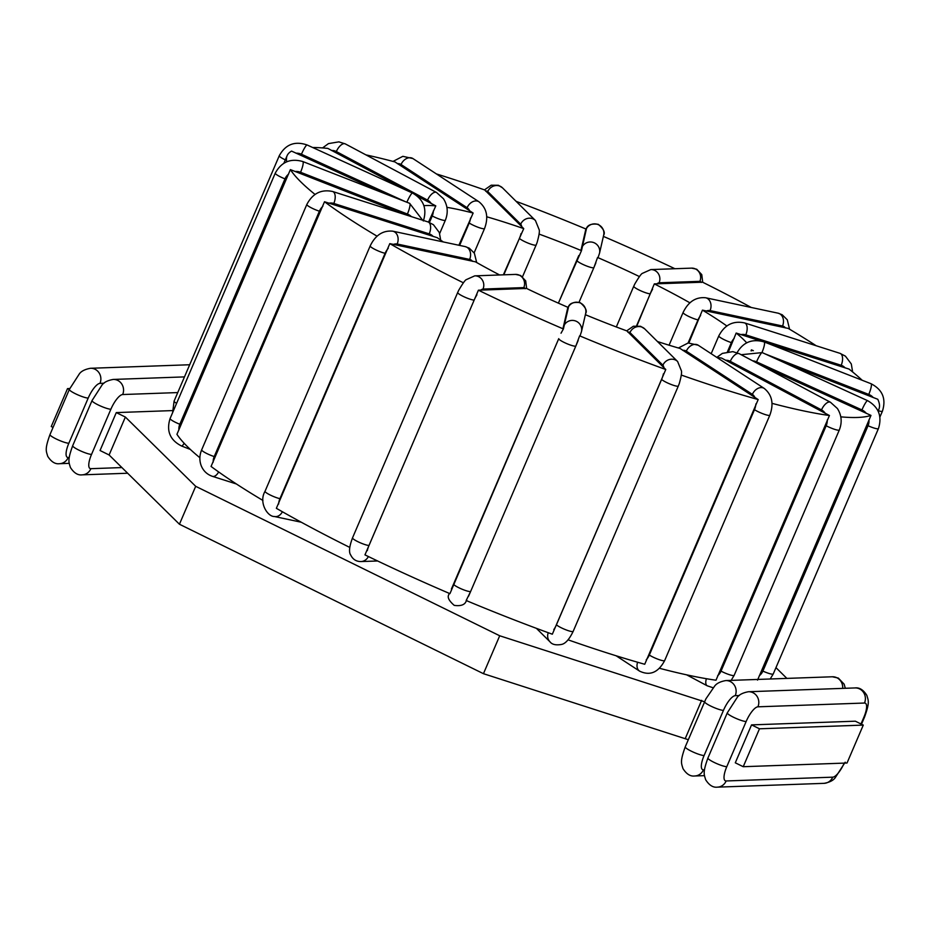 <?xml version="1.0" encoding="UTF-8"?>
<svg xmlns="http://www.w3.org/2000/svg" width="929" height="929" viewBox="0 0 929 929"><rect width="100%" height="100%" fill="white"/><g stroke="black" fill="none" stroke-linecap="round" stroke-linejoin="round"><path stroke-width="1.39" d="M659.497 668.288A321.91 50.421 23.2 0 0 715.992 680.214L829.434 415.518L721.589 358.071A183.57 28.753 -156.8 0 1 716.573 357.235M568.037 307.371A183.57 28.753 -156.8 0 1 526.557 288.443L478.412 290.196A321.91 50.421 23.2 0 0 563.392 328.959L568.409 307.534M499.628 274.961A183.57 28.753 -156.8 0 1 475.439 261.827L389.808 243.63A321.91 50.421 23.2 0 0 463.362 282.788M478.412 290.196L364.958 554.88A321.91 50.421 23.2 0 0 449.938 593.654L558.747 338.655A9.313 1.463 23.2 0 0 566.864 343.672A9.313 1.463 23.2 0 0 575.875 345.948L579.626 335.833A321.91 50.421 23.2 0 0 665.768 369.51L626.901 330.921A183.57 28.753 -156.8 0 1 585.375 314.699M681.305 375.061A321.91 50.421 23.2 0 0 758.169 399.575L680.109 348.48A183.57 28.753 -156.8 0 1 657.453 341.524M771.999 403.349A321.91 50.421 23.2 0 0 829.434 415.518M761.815 365.701L870.984 415.414A321.91 50.421 23.2 0 1 840.803 416.854M753.361 350.686L751.433 349.861A183.57 28.753 -156.8 0 1 751.747 350.767M786.642 363.727L877.789 399.284A321.91 50.421 23.2 0 1 878.857 409.317A321.91 50.421 23.2 0 1 877.998 410.85M760.154 340.804L736.174 333.046A183.57 28.753 -156.8 0 1 746.684 342.813M766.251 342.755L849.036 369.068A321.91 50.421 23.2 0 1 862.17 380.251M816.15 345.727A321.91 50.421 23.2 0 0 788.187 328.401L702.44 310.135A183.57 28.753 -156.8 0 1 726.838 325.974M751.259 307.476A321.91 50.421 23.2 0 0 702.603 282.207L654.306 283.891A183.57 28.753 -156.8 0 1 689.922 302.831M595.895 262.826L593.91 267.54A9.313 1.463 -156.8 0 1 593.898 267.575L597.568 257.484A183.57 28.753 -156.8 0 1 639.407 276.563M674.895 268.725A321.91 50.421 23.2 0 0 603.385 236.396M586.35 229.173L581.484 250.667A183.57 28.753 -156.8 0 0 539.099 234.096M586.048 229.057A321.91 50.421 23.2 0 0 516.106 201.349M436.398 173.92A321.91 50.421 23.2 0 1 484.729 189.969L523.735 228.615A183.57 28.753 -156.8 0 0 486.726 216.782M365.887 154.864A321.91 50.421 23.2 0 1 394.953 161.925L473.14 213.055A183.57 28.753 -156.8 0 0 446.907 207.341M312.62 147.49A321.91 50.421 23.2 0 1 327.867 148.419L405.497 189.864M417.539 196.274L435.794 205.878A183.57 28.753 -156.8 0 0 423.914 205.704M283.868 163.249L287.107 155.689A321.91 50.421 23.2 0 1 291.555 151.09L383.131 192.953M287.107 155.689A321.91 50.421 23.2 0 0 286.771 161.774M315.047 194.44A321.91 50.421 23.2 0 1 290.382 169.612L406.008 214.901M377.093 236.198A321.91 50.421 23.2 0 1 324.511 201.744L437.292 237.708A183.57 28.753 -156.8 0 0 443.272 241.935M389.808 243.63L276.366 508.314A321.91 50.421 23.2 0 0 349.803 547.436M558.747 338.655L453.573 584.027A9.313 1.463 23.2 0 0 461.69 589.044A9.313 1.463 23.2 0 0 470.701 591.32L466.172 600.517A321.91 50.421 23.2 0 0 552.325 634.205L665.768 369.51M568.049 639.814A321.91 50.421 23.2 0 0 644.726 664.27L758.169 399.575M290.382 169.612L176.94 434.307A321.91 50.421 23.2 0 0 199.886 457.73M324.511 201.744L211.057 466.439A321.91 50.421 23.2 0 0 262.942 500.464M561.023 333.209L563.392 328.959M757.53 680.109L870.984 415.414M458.891 245.256L473.14 213.055M751.433 349.861L751.05 350.837M728.522 351.615L736.174 333.046M688.877 342.894L702.44 310.135M636.992 325.661L654.306 283.891M578.755 255.568L558.399 303.144L581.484 250.667M503.355 274.833L523.735 228.615M428.559 222.112L435.794 205.878M69.733 388.543L67.515 388.612L69.315 389.506M116.288 412.592L125.369 417.051L109.111 454.978L100.042 450.507L116.288 412.592L172.411 410.595M786.886 678.402L775.97 667.637M125.369 417.051L195.694 486.32L499.709 635.773L704.565 701.79M751.549 724.887L855.342 721.194L863.285 725.096L847.027 763.011L743.235 766.704L735.292 762.802L751.549 724.887L759.481 728.789L863.285 725.096M67.515 388.612L51.258 426.527L53.058 427.421M109.111 454.978L179.436 524.235L483.452 673.688L688.319 739.705M759.481 728.789L743.235 766.704M701.627 700.35L685.381 738.265M499.709 635.773L483.452 673.688M195.694 486.32L179.436 524.235M725.491 360.266A11.972 10.405 97 0 1 730.287 361.335L821.515 409.91A9.313 4.366 -62 0 1 830.468 402.257L837.401 408.516C841.651 415.228 842.289 422.393 839.317 429.988A9.313 1.463 23.2 0 1 826.183 425.749L721.02 671.121A11.972 10.405 97 0 1 717.641 675.72M821.515 409.91A11.972 10.405 97 0 1 825.266 413.393M827.274 419.931A11.972 10.405 97 0 1 826.183 425.749M480.583 290.336A11.972 3.728 -63.8 0 1 483.01 289.058L523.793 287.607A11.972 3.728 -63.8 0 1 525.187 288.745M367.292 550.642A11.972 3.728 -63.8 0 1 369.022 545.451L474.185 300.079A11.972 3.728 -63.8 0 1 476.925 294.853M377.627 560.977L360.916 561.569A9.313 8.733 -92 0 0 368.36 556.529M360.916 561.569C356.225 561.546 352.834 559.374 350.744 555.066C348.677 552.325 349.269 546.6 352.521 537.879A9.313 1.463 23.2 0 0 359.14 542.281A9.313 1.463 23.2 0 0 369.022 545.451M397.438 163.69A11.972 7.85 105.3 0 1 401.049 164.503L467.113 207.724A11.972 7.85 105.3 0 1 469.691 210.964M470.538 218.071A11.972 7.85 105.3 0 1 469.215 223.018L459.623 245.419M328.82 203.219A11.972 10.068 -52.5 0 1 333.813 203.439L429.221 233.876A11.972 10.068 -52.5 0 1 433.169 236.5M213.194 462.154A11.972 10.068 -52.5 0 1 214.227 456.569L319.402 211.197A11.972 10.068 -52.5 0 1 322.827 206.366M236.372 483.963L212.497 476.356A9.313 4.819 -72.3 0 0 218.652 471.955M212.497 476.356C207.167 474.545 203.405 471.003 201.221 465.743C199.282 460.552 199.433 455.256 201.674 449.833A9.313 1.463 23.2 0 0 205.553 452.887A9.313 1.463 23.2 0 0 214.227 456.569M201.674 449.833L306.837 204.461A9.313 1.463 23.2 0 0 310.727 207.515A9.313 1.463 23.2 0 0 319.402 211.197M306.837 204.461C312.655 193.406 321.26 189.086 332.64 191.502A9.313 4.819 107.7 0 1 333.813 203.439M429.221 233.876A9.313 4.819 -72.3 0 0 428.048 221.938L433.46 224.737L439.324 232.552L440.683 240.135M393.269 244.49A11.972 7.339 -59.7 0 1 397.171 244.002L469.633 259.423A11.972 7.339 -59.7 0 1 472.513 261.351M278.619 504.064A11.972 7.339 -59.7 0 1 279.943 498.664L385.105 253.292A11.972 7.339 -59.7 0 1 388.252 248.275M301.263 522.226L274.403 516.512A9.313 7.211 -78 0 0 282.393 511.751M274.403 516.512C267.552 516.768 258.459 502.484 265.032 491.29A9.313 1.463 23.2 0 0 270.234 495.018A9.313 1.463 23.2 0 0 279.943 498.664M265.032 491.29L370.195 245.918A9.313 1.463 23.2 0 0 375.397 249.646A9.313 1.463 23.2 0 0 385.105 253.292M370.195 245.918C375.386 235.153 382.911 230.241 392.758 231.182A9.313 7.211 102 0 1 397.171 244.002M469.633 259.423A9.313 7.211 -78 0 0 465.22 246.603L469.284 248.159L474.371 253.211L476.682 262.535M295.039 171.517A11.972 11.578 -29.5 0 1 300.566 172.271L407.401 214.042A11.972 11.578 -29.5 0 1 411.338 216.608M178.914 429.964A11.972 11.578 -29.5 0 1 179.82 424.239L284.982 178.867A11.972 11.578 -29.5 0 1 288.547 174.176M190.352 449.439L181.527 445.99A9.313 1.858 -68.6 0 0 184.139 443.272M181.527 445.99C169.984 440.091 166.175 430.928 170.1 418.514A9.313 1.463 23.2 0 0 179.82 424.239M170.1 418.514L275.263 173.142A9.313 1.463 23.2 0 0 284.982 178.867M275.263 173.142C281.382 161.925 290.556 158.058 302.796 161.541A9.313 1.858 111.4 0 1 300.566 172.271M407.401 214.042A9.313 1.858 -68.6 0 0 409.631 203.323L422.649 220.208M295.991 153.204A11.972 11.694 66.4 0 1 301.449 154.249L405.276 201.616M172.62 412.639L174.095 401.107A9.313 1.463 23.2 0 0 176.591 403.372M174.095 401.107L279.269 155.735A9.313 1.463 23.2 0 0 285.319 159.881M279.269 155.735C285.54 144.367 294.818 140.778 307.127 144.982A9.313 1.335 114.5 0 0 301.449 154.249M406.867 202.243A9.313 1.335 -65.5 0 1 412.511 193.058C423.624 199.468 427.224 208.781 423.334 220.986M682.71 350.338A11.972 7.85 105.3 0 1 686.322 351.162L752.385 394.384A11.972 7.85 105.3 0 1 754.963 397.624M755.892 403.929A11.972 7.85 105.3 0 1 754.487 409.677L649.325 655.05A11.972 7.85 105.3 0 1 646.259 659.718M637.619 662.238A9.313 6.875 123.2 0 0 639.593 671.133C649.963 676.068 658.324 672.538 664.665 660.565L769.827 415.193A9.313 1.463 23.2 0 1 763.777 414.079A9.313 1.463 23.2 0 1 754.487 409.677M649.325 655.05A9.313 1.463 23.2 0 0 658.603 659.451A9.313 1.463 23.2 0 0 664.665 660.565M752.385 394.384A9.313 6.875 -56.8 0 1 764.265 388.45C772.138 394.953 773.996 403.871 769.827 415.193M764.265 388.45L698.202 345.216A9.313 6.875 123.2 0 0 686.322 351.162M706.4 678.704A9.313 4.366 118 0 0 707.224 685.799L713.089 687.762M721.02 671.121A9.313 1.463 23.2 0 0 734.154 675.348L839.317 429.988M830.468 402.257L739.229 353.682A9.313 4.366 118 0 0 730.287 361.335M627.911 332.234A11.972 4.355 109.6 0 1 629.967 332.559L662.9 365.213A11.972 4.355 109.6 0 1 663.921 367.954M663.422 373.806A11.972 4.355 109.6 0 1 661.611 379.427L556.436 624.799A11.972 4.355 109.6 0 1 553.8 629.595M548.249 632.719A9.313 8.547 134.8 0 0 550.026 641.846C552.058 644.517 555.821 645.4 561.325 644.482C565.308 643.82 569.256 639.454 573.17 631.383L678.333 386.011A9.313 1.463 23.2 0 1 670.819 384.351A9.313 1.463 23.2 0 1 661.611 379.427M556.436 624.799A9.313 1.463 23.2 0 0 565.645 629.711A9.313 1.463 23.2 0 0 573.17 631.383M662.9 365.213A9.313 8.547 -45.2 0 1 677.624 361.52L681.433 370.903C681.874 372.668 681.166 376.884 679.285 383.572L678.333 386.011M677.624 361.52L644.691 328.866A9.313 8.547 134.8 0 0 629.967 332.559M468.541 596.267L470.689 591.355M578.175 340.467L575.887 345.913A9.313 1.463 23.2 0 0 575.887 345.913L470.701 591.32A9.313 1.463 23.2 0 0 470.724 591.274L575.852 345.983M567.677 308.138L563.113 327.983M453.573 584.027L451.401 589.009M449.218 593.341A9.313 9.197 -167 0 0 448.846 594.572C447.163 597.208 448.951 600.808 454.235 605.371C466.567 607.113 465.998 599.902 466.741 600.122M563.833 325.928A9.313 9.197 13 0 1 581.473 331.641L580.219 335.369M581.473 331.641L585.653 313.491A9.313 9.197 -167 0 0 568.002 307.778M523.793 287.607A9.313 8.733 -92 0 0 515.514 274.403L520.635 275.495L525.698 280.895L526.638 288.478M515.514 274.403L474.742 275.855A9.313 8.733 88 0 1 483.01 289.058M474.742 275.855L466.265 279.652C465.185 280.012 462.654 283.577 458.682 290.336L457.683 292.507A9.313 1.463 23.2 0 0 464.314 296.908A9.313 1.463 23.2 0 0 474.185 300.079M752.676 360.835A11.972 11.694 66.4 0 1 756.543 361.857L861.926 409.933A11.972 11.694 66.4 0 1 866.351 413.393M868.963 419.896A11.972 11.694 66.4 0 1 868.046 425.714L762.883 671.086A11.972 11.694 66.4 0 1 759.33 675.697M762.883 671.086A9.313 1.463 23.2 0 0 773.253 673.955L878.428 428.594A9.313 1.463 23.2 0 1 868.046 425.714M861.926 409.933A9.313 1.335 -65.5 0 1 867.605 400.666C878.718 407.076 882.318 416.389 878.428 428.594M867.605 400.666L762.221 352.59A9.313 1.335 114.5 0 0 756.543 361.857M765.02 353.868L868.766 394.43A11.972 11.578 -29.5 0 1 873.248 397.589M878.265 410.711A9.313 1.463 23.2 0 0 882.422 411.187L879.902 417.063M868.766 394.43A9.313 1.858 -68.6 0 0 870.984 383.7C882.527 389.611 886.347 398.773 882.422 411.187M870.984 383.7L764.149 341.93A9.313 1.858 111.4 0 1 761.989 352.486M740.796 334.637A11.972 10.068 -52.5 0 1 745.778 334.846L841.186 365.283A11.972 10.068 -52.5 0 1 845.135 367.919M727.442 351.766L731.367 342.604A11.972 10.068 -52.5 0 1 734.2 338.353M841.186 365.283A9.313 4.819 -72.3 0 0 840.013 353.345L845.425 356.155L851.301 363.959L852.636 371.972M840.013 353.345L744.617 322.92A9.313 4.819 107.7 0 1 745.778 334.846M731.367 342.604A9.313 1.463 -156.8 0 1 722.692 338.922A9.313 1.463 -156.8 0 1 718.814 335.868L711.173 353.705M706.156 311.076A11.972 7.339 -59.7 0 1 710.07 310.588L782.532 326.009A11.972 7.339 -59.7 0 1 785.411 327.937M688.099 342.987L698.004 319.878A11.972 7.339 -59.7 0 1 700.629 315.488M782.532 326.009A9.313 7.211 -78 0 0 778.119 313.189L782.183 314.745L787.269 319.797L789.58 329.226M778.119 313.189L705.657 297.768A9.313 7.211 102 0 1 710.07 310.588M698.004 319.878A9.313 1.463 -156.8 0 1 688.296 316.232A9.313 1.463 -156.8 0 1 683.094 312.504L669.077 345.193M656.664 284.065A11.972 3.728 -63.8 0 1 659.091 282.788L699.874 281.336A11.972 3.728 -63.8 0 1 701.267 282.474M636.609 325.673L650.265 293.808A11.972 3.728 -63.8 0 1 652.588 289.256M699.874 281.336A9.313 8.733 -92 0 0 691.594 268.133L696.715 269.224L701.778 274.636L702.707 282.265M691.594 268.133L650.823 269.584A9.313 8.733 88 0 1 659.091 282.788M650.265 293.808A9.313 1.463 -156.8 0 1 640.395 290.638A9.313 1.463 -156.8 0 1 633.764 286.237L616.31 326.973M585.711 229.765L581.148 249.611M576.77 260.283A9.313 1.463 -156.8 0 0 584.887 265.299A9.313 1.463 -156.8 0 0 593.898 267.575L579.034 302.262L593.886 267.61M585.781 229.568C586.524 229.8 585.955 222.588 598.288 224.33C603.56 228.882 605.36 232.482 603.676 235.13A9.313 9.197 -167 0 0 586.036 229.405M581.856 247.555A9.313 9.197 13 0 1 599.507 253.269L598.253 256.996M485.704 191.223A11.972 4.355 109.6 0 1 487.771 191.548L520.704 224.203A11.972 4.355 109.6 0 1 521.726 226.943M521.053 233.562A11.972 4.355 109.6 0 1 519.404 238.405L503.808 274.821M484.473 189.888L491.197 185.208L498.408 185.277L502.496 187.844A9.313 8.547 134.8 0 0 487.771 191.548M520.704 224.203A9.313 8.547 -45.2 0 1 535.429 220.51L539.238 229.893C539.679 231.646 538.959 235.873 537.09 242.55L536.138 244.989A9.313 1.463 -156.8 0 1 528.624 243.328A9.313 1.463 -156.8 0 1 519.404 238.405M393.025 161.414L402.849 156.327L412.929 158.569A9.313 6.875 123.2 0 0 401.049 164.503M467.113 207.724A9.313 6.875 -56.8 0 1 478.992 201.79C486.866 208.293 488.724 217.212 484.555 228.534A9.313 1.463 -156.8 0 1 478.493 227.431A9.313 1.463 -156.8 0 1 469.215 223.018M331.548 150.486A11.972 10.405 97 0 1 336.344 151.555L427.572 200.13A11.972 10.405 97 0 1 431.323 203.614M433.332 210.976A11.972 10.405 97 0 1 432.24 215.969L429.465 222.449M322.56 147.932L328.448 143.612L338.864 141.858L345.298 143.902A9.313 4.366 118 0 0 336.344 151.555M427.572 200.13A9.313 4.366 -62 0 1 436.525 192.477L443.458 198.736C447.708 205.448 448.347 212.602 445.374 220.196A9.313 1.463 -156.8 0 1 432.24 215.969M127.656 473.233L82.193 474.847C77.839 475.439 73.914 472.966 70.395 467.45C68.909 462.119 67.236 460.772 72.683 445.734L92.041 400.562A10.637 1.672 23.2 0 0 99.612 405.601A10.637 1.672 23.2 0 0 110.888 409.224A15.967 4.97 -63.8 0 1 122.663 394.535L177.764 392.572M92.041 400.562L102.109 384.92C104.106 382.237 107.81 380.402 113.21 379.438A10.637 9.975 88 0 1 122.663 394.535M69.257 457.486L68.2 457.521A15.967 4.97 -63.8 0 1 68.851 443.226L88.209 398.065A15.967 4.97 -63.8 0 1 99.972 383.375L103.967 383.236M69.234 463.35L59.502 463.699A10.637 9.975 -92 0 0 68.2 457.521M59.502 463.699C55.148 464.279 51.223 461.818 47.716 456.29C46.229 450.971 44.546 449.613 49.992 434.575A10.637 1.672 23.2 0 0 57.563 439.614A10.637 1.672 23.2 0 0 68.851 443.226M49.992 434.575L69.35 389.414A10.637 1.672 23.2 0 0 76.921 394.453A10.637 1.672 23.2 0 0 88.209 398.065M69.35 389.414L79.418 373.772C81.427 371.077 85.12 369.254 90.519 368.279A10.637 9.975 88 0 1 99.972 383.375M121.908 467.566L90.891 468.68A15.967 4.97 -63.8 0 1 91.541 454.386L110.888 409.224M82.193 474.847A10.637 9.975 -92 0 0 90.891 468.68M72.683 445.734A10.637 1.672 23.2 0 0 80.254 450.762A10.637 1.672 23.2 0 0 91.541 454.386M844.217 763.115A15.967 4.97 -63.8 0 1 832.721 777.167L726.141 780.964A15.967 4.97 -63.8 0 1 726.792 766.669L746.15 721.508A15.967 4.97 -63.8 0 1 757.913 706.818L864.493 703.032A15.967 4.97 -63.8 0 1 863.842 717.316L860.997 723.97M864.493 703.032A10.637 9.975 -92 0 0 855.04 687.936C859.395 687.344 863.32 689.817 866.827 695.333C868.313 700.652 869.997 702.01 864.551 717.049A10.637 1.672 -156.8 0 1 863.842 717.316M845.193 762.21L835.125 777.863C833.116 780.546 829.423 782.381 824.023 783.344A10.637 9.975 -92 0 0 832.721 777.167M824.023 783.344L717.443 787.142A10.637 9.975 -92 0 0 726.141 780.964M717.443 787.142C713.089 787.722 709.164 785.26 705.657 779.745C704.17 774.414 702.487 773.056 707.933 758.018A10.637 1.672 23.2 0 0 715.504 763.057A10.637 1.672 23.2 0 0 726.792 766.669M707.933 758.018L727.291 712.857A10.637 1.672 23.2 0 0 734.862 717.896A10.637 1.672 23.2 0 0 746.15 721.508M727.291 712.857L737.359 697.214C739.368 694.52 743.072 692.697 748.46 691.733A10.637 9.975 88 0 1 757.913 706.818M704.507 769.781L703.45 769.816A15.967 4.97 -63.8 0 1 704.101 755.521L723.459 710.36A15.967 4.97 -63.8 0 1 735.234 695.67L739.217 695.531M842.673 688.377A10.637 9.975 -92 0 0 832.349 676.776L838.318 678.065L844.147 684.174L845.309 688.284M704.484 775.645L694.753 775.982C690.41 776.574 686.473 774.112 682.966 768.585C681.48 763.266 679.807 761.908 685.242 746.87L705.924 698.829L714.668 686.055C716.677 683.372 720.381 681.538 725.781 680.574A10.637 9.975 88 0 1 735.234 695.67M704.6 701.709A10.637 1.672 23.2 0 0 712.171 706.737A10.637 1.672 23.2 0 0 723.459 710.36M685.242 746.87A10.637 1.672 23.2 0 0 692.813 751.898A10.637 1.672 23.2 0 0 704.101 755.521M694.753 775.982A10.637 9.975 -92 0 0 703.45 769.816M878.102 411.082L878.857 409.317M332.64 191.502L428.048 221.938M392.758 231.182L465.22 246.603M302.796 161.541L409.631 203.323M307.127 144.982L412.511 193.058M698.202 345.216L688.18 342.975L678.391 347.98M616.124 655.781L639.593 671.133M686.636 674.837L707.224 685.799M731.158 680.388L734.154 675.348M739.229 353.682L732.807 351.638L722.379 353.392L716.909 357.305M644.691 328.866L640.604 326.288L633.392 326.23L626.715 330.852M536.416 628.352L550.026 641.846M585.653 313.491C587.337 310.855 585.537 307.255 580.265 302.691C567.921 300.961 568.49 308.173 567.747 307.94M449.137 593.306L448.846 594.572M352.521 537.879L457.683 292.507M770.199 678.994L773.253 673.955M762.221 352.59L741.191 354.715M764.149 341.93C751.909 338.446 742.736 342.313 736.616 353.531M744.617 322.92C733.236 320.493 724.632 324.813 718.814 335.868M705.657 297.768C695.809 296.827 688.284 301.739 683.094 312.504M650.823 269.584L642.345 273.381C641.265 273.741 638.746 277.306 634.762 284.065L633.764 286.237M603.676 235.13L599.507 253.269M502.496 187.844L535.429 220.51M536.138 244.989L522.539 276.726M412.929 158.569L478.992 201.79M484.555 228.534L474.138 252.827M345.298 143.902L436.525 192.477M445.374 220.196L439.672 233.504M90.519 368.279L189.679 364.749M113.21 379.438L184.476 376.895M864.551 717.049L861.485 724.214M748.46 691.733L855.04 687.936M725.781 680.574L832.349 676.776"/></g></svg>
